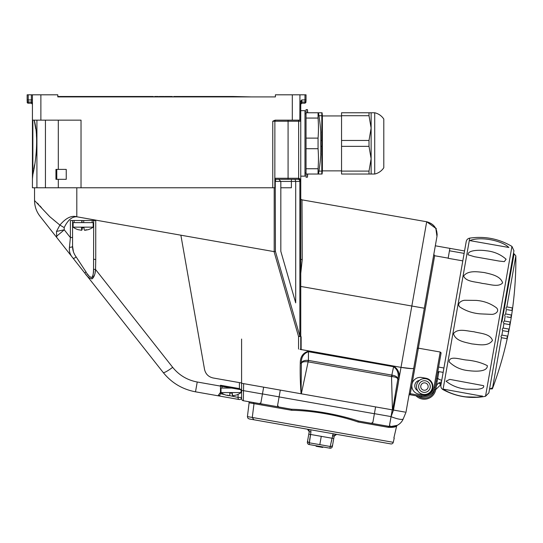<?xml version="1.0" encoding="UTF-8"?>
<svg xmlns="http://www.w3.org/2000/svg" width="543" height="543" viewBox="0 0 543 543"><rect width="100%" height="100%" fill="white"/><g stroke="black" fill="none" stroke-linecap="round" stroke-linejoin="round"><path stroke-width="0.81" d="M383.799 167.739A14.79 14.79 0 0 1 374.718 174.038L374.718 112.768A14.79 14.79 0 0 1 383.799 119.06L383.799 167.739M501.881 335.072L507.766 336.131A369.735 369.735 -80 0 1 507.21 338.696A369.735 369.735 0 0 1 492.42 388.74L501.42 337.698L500.938 336.327L501.881 335.072L502.662 330.653L502.187 329.248L503.123 328.033L509.191 329.119A369.735 369.735 -80 0 1 508.682 331.698A369.735 369.735 0 0 1 507.766 336.131L507.026 337.4L507.223 338.717M507.902 314.356L505.608 313.949L504.678 315.103L505.146 316.569L504.366 320.988L510.474 322.08A369.735 369.735 0 0 0 511.214 317.621L506.755 316.847M504.366 320.988L503.429 322.175L503.904 323.608L503.123 328.033M506.85 306.904L512.633 307.942A369.735 369.735 0 0 0 515.85 255.862L506.85 306.904L505.927 308.03L506.388 309.524L505.608 313.949L511.621 315.021A369.735 369.735 0 0 0 512.28 310.548L507.352 309.693M300.754 286.439L411.832 306.021L426.676 221.836C434.142 223.92 437.57 228.793 436.972 236.443C437.583 228.739 434.156 223.845 426.689 221.754L435.676 228.277L436.11 229.173L435.676 228.277L436.253 228.379L436.11 229.173M309.585 440.237L310.501 434.448L332.051 438.242L333.429 433.796M310.725 429.791L310.935 431.97L309.401 442.837A2.111 2.111 -170 0 1 307.691 440.387L309.225 431.671L307.508 429.221L263.817 421.517M331.766 439.81L331.474 441.344M332.947 434.475L332.486 435.771L334.196 436.077L332.655 444.792A2.111 2.111 -170 0 1 330.212 446.502L332.051 438.242L333.755 438.547M278.287 406.361L278.206 406.836L277.548 405.709L280.297 390.098L301.094 393.77C300.293 383.704 300.014 373.591 300.272 363.43L300.286 363.192C300.204 356.839 302.953 352.835 308.519 351.178L308.431 351.694C303.517 353.507 301.161 357.301 301.372 363.07L301.094 393.77L393.485 410.06L401.012 367.367C408.56 368.609 412.802 368.887 413.739 368.215L405.974 412.259L403.266 418.829A12.679 12.679 0 0 1 390.376 426.628L389.582 425.142L391.075 416.664L393.485 410.06L405.051 412.096M243.631 383.636L243.345 400.748A2.111 2.111 0 0 1 241.594 398.664L241.594 383.277L263.654 387.166L260.898 402.777L259.581 403.551L278.206 406.836M390.234 426.072L390.145 426.574L389.487 425.447L392.236 409.836M372.661 423.547L371.527 423.289L372.905 422.162L371.901 423.418L390.145 426.574M278.43 406.931L291.374 409.218L278.118 406.877L278.518 406.89L277.609 405.363M259.649 403.625L243.345 400.748L259.961 403.68L260.898 402.777M247.886 418.198L247.418 416.596L249.115 402.784A1.059 1.059 0 0 0 248.246 401.61M247.418 416.596L393.268 442.314A2.111 2.111 0 0 1 390.845 443.916L253.866 419.766L252.278 417.452L254.022 403.646L249.115 402.784M307.725 112.768L307.453 109.598L306.035 109.598L306.035 174.038L318.062 174.038L318.062 168.744A172.667 149.529 0 0 0 318.062 148.701L318.062 138.105A172.667 149.529 180 0 0 318.449 128.087A172.667 149.529 180 0 0 318.062 118.062L318.062 112.768L322.094 112.768L322.372 115.937L341.547 115.937M318.449 112.768A175.362 175.362 0 0 1 320.825 132.838L320.723 132.838A175.043 151.592 180 0 1 320.825 138.119A175.043 151.592 180 0 1 320.723 143.4A175.043 151.592 0 0 1 320.723 153.968L320.825 153.968A175.362 175.362 0 0 1 318.449 174.038L322.094 174.038L322.372 170.869L341.547 170.869M307.725 174.038L307.453 177.208L307.453 174.038L318.449 174.038M300.754 176.149L304.983 176.149L304.983 110.657L300.754 110.657M307.453 177.208L306.035 177.208L306.035 174.038M307.453 112.768L307.453 109.598M374.718 174.038L371.127 174.038L371.127 112.768L374.718 112.768M299.94 102.912L300.754 102.912L300.754 349.034A2.111 0.448 180 0 1 300.035 349.353L401.012 367.367L411.832 306.021L424.314 308.227L413.739 368.215M262.452 393.987L243.631 390.668A2.111 0.441 180 0 1 241.594 390.227L241.594 397.428A2.111 2.111 0 0 1 239.117 399.505L217.994 395.779L220.472 392.345L220.472 385.258L239.409 388.598L239.409 382.611L241.594 382.998L213.107 377.969C208.471 376.89 205.614 374.039 204.535 369.403L180.873 235.194L274.052 251.619L275.423 251.416L299.865 336.103L300.754 336.103A2.111 0.448 180 0 1 298.643 336.551A2.111 0.448 180 0 1 298.562 336.551A2.111 0.407 -16.1 0 0 299.865 336.103L299.865 181.43A2.111 1.222 -90 0 0 298.643 179.319L291.387 179.319L298.643 179.319A2.111 2.111 0 0 1 300.754 181.43L298.643 179.319A2.111 2.111 0 0 1 300.754 181.43L295.697 181.43L295.025 179.319M35.689 128.84L34.229 120.159C38.791 136.653 36.014 161.325 32.851 174.527L32.431 178.871L32.431 120.159L81.029 120.159L81.029 187.769L32.431 187.769L32.431 178.871L32.431 187.769M36.768 143.4L36.768 142.748M36.693 139.639L36.415 135.207M417.662 390.648A5.491 5.491 0 0 1 419.474 380.392A7.921 7.921 0 0 0 425.902 394.347A7.921 7.921 0 0 0 428.475 379.733A7.921 7.921 0 0 0 419.474 380.392M448.165 258.129L434.644 255.739L411.967 384.356A8.45 8.45 0 0 0 418.823 394.143L422.983 394.876A8.45 8.45 0 0 0 432.771 388.021A8.45 8.45 0 0 0 425.916 378.233L421.755 377.5A8.45 8.45 0 0 0 411.967 384.356L410.311 393.716L421.755 395.732A10.561 10.561 0 0 0 433.993 387.166L440.197 352.013L418.348 348.165L417.228 348.43M440.197 352.013L441.065 353.154L440.909 352.475M462.806 260.878L448.138 258.292L449.461 250.791L464.129 253.377M468.093 254.796L474.399 256.703L499.119 261.061L504.325 261.631L506.103 259.242C500.598 254.355 493.967 251.524 486.216 250.757C480.501 249.848 467.469 249.828 468.093 254.796M469.878 240.624L508.866 247.479C501.257 240.087 479.435 236.273 469.878 240.624M502.621 282.883C500.476 275.803 490.872 274.12 484.329 272.559C477.697 271.792 468.086 270.095 463.641 276.007C465.962 281.98 475.987 281.661 482.415 283.453C489.094 283.975 498.406 287.702 502.621 282.883M513.664 255.325L513.142 255.237L513.936 250.757L488.876 392.881L485.517 396.295L511.947 246.4C498.834 238.723 484.763 235.967 469.729 238.126L443.013 389.63C441.357 388.605 440.651 387.125 440.889 385.191L466.213 241.567C466.647 239.667 467.822 238.52 469.729 238.126M492.365 388.876L490.275 388.931L492.569 387.695L492.42 388.74M501.922 321.911L514.106 253.798L501.922 321.911M510.474 322.087A369.735 369.735 -80 0 1 510.02 324.673A369.735 369.735 0 0 1 509.191 329.119M512.633 307.942A369.735 369.735 -80 0 1 512.28 310.548L512.015 309.103L512.653 307.929M511.621 315.028A369.735 369.735 -80 0 1 511.214 317.621M510.488 322.067L509.796 323.295L510.026 324.694L503.904 323.608M509.205 329.106L508.479 330.361L508.696 331.719L502.662 330.653M428.101 387.2A3.706 3.706 0 0 1 423.805 390.207A3.706 3.706 0 0 1 420.798 385.91A3.706 3.706 0 0 1 425.094 382.903A3.706 3.706 0 0 1 428.101 387.2M93.165 222.63L73.101 222.63L73.101 227.144L93.172 227.144L93.172 222.63M85.115 230.266L87.925 229.723L84.98 230.266L86.5 229.703L84.627 230.266L84.172 229.723A16.86 0.713 -90 0 1 83.989 227.7L81.518 227.7A16.86 0.713 -90 0 0 81.701 229.723L81.484 230.266L78.457 229.723M82.292 227.7A16.86 0.713 -90 0 1 82.102 229.723L81.647 230.266M81.701 229.723L81.755 227.7M83.71 222.63L83.71 220.519M81.993 222.63L81.993 220.519M95.12 272.321L95.548 269.498C95.29 273.747 94.217 276.815 92.33 278.708C89.805 278.715 87.321 276.869 84.878 273.17L72.979 258.081C70.081 254.81 68.907 251.165 69.47 247.126L70.386 237.583A2.111 0.448 0 0 0 70.461 237.583A2.111 0.448 0 0 0 72.572 237.135L72.572 246.06C72.497 249.929 73.658 253.5 76.054 256.771L85.97 271.867C87.742 275.24 89.717 277.106 91.889 277.473C93.145 275.389 93.695 272.586 93.545 269.056L93.701 220.519M95.738 220.519L95.738 259.473L95.738 220.519L70.461 220.519M232.947 395.698L235.771 395.155L232.608 395.698L232.268 393.132L229.798 393.132L229.791 395.155M231.583 388.062L221.001 388.062L221.001 392.575L241.072 392.575L241.072 389.738M229.153 395.63L227.524 395.134L229.126 395.698L226.295 395.155L228.44 395.623M228.454 395.623L229.126 395.698M247.886 418.185L249.162 418.938L257.579 420.418M424.314 308.227L436.972 236.443L435.859 228.644M232.194 393.132L232.268 395.06M220.091 394.904A2.111 2.111 -80 0 1 217.994 395.779L195.5 391.815C182.367 389.324 171.602 382.89 163.192 372.498A12.679 1.833 -38.3 0 0 172.674 367.326C179.068 375.22 187.254 380.114 197.231 382.007L220.472 386.1L197.231 382.007L195.5 391.815C182.367 389.324 171.602 382.89 163.192 372.498L84.878 273.17A2.111 0.36 -38.3 0 1 85.97 271.867M219.521 393.695L220.472 392.351L220.472 393.695L224.435 394.537M229.641 395.643L238.078 397.428L241.594 397.428A2.111 2.111 0 0 1 239.117 399.505A2.111 1.398 -80 0 1 238.078 397.428L238.078 394.34M241.594 387.071L241.52 389.813L220.472 386.1M219.46 393.784L218.673 394.842M76.054 256.771A2.111 1.032 -38.3 0 1 74.391 258.115A2.111 1.032 -38.3 0 1 72.979 258.081L39.985 216.229C36.415 211.607 34.603 206.374 34.542 200.537L49.773 216.684L59.893 225.094C65.92 217.981 71.554 215.211 76.801 216.779L180.873 235.194M76.801 187.769L76.801 216.779C71.934 216.603 67.726 220.214 64.189 227.592L64.244 229.791C57.504 235.798 56.133 235.927 56.71 237.44L56.486 231.433L59.893 225.094L64.189 227.592M72.572 237.135L72.572 246.06A2.111 1.208 0 0 1 69.47 247.126L69.361 249.699M88.55 277.29L89.52 278.07M91.455 278.871L91.903 278.844M92.324 278.708L94.563 274.88M34.542 200.537L34.542 187.769M39.985 216.229L56.689 237.413M55.963 221.856L53.241 219.61M41.458 207.636L39.938 205.885M38.621 204.426L37.345 203.096M70.386 220.519L70.386 237.583L64.244 229.791L56.486 231.433M72.572 220.519L72.572 246.06M73.414 251.742L72.572 246.183M93.701 259.025A2.111 0.448 180 0 0 95.738 259.473L95.548 269.498A2.111 0.448 -177.8 0 1 93.545 269.056L93.444 271.398M93.437 271.48L93.226 273.767M93.05 274.887L92.446 276.828M88.584 275.518L87.328 273.855M220.472 393.695L220.424 394.123M239.409 388.598L241.112 389.745M81.81 222.63L81.81 220.519M81.83 227.7L81.708 229.628M505.146 316.569L504.678 315.103M507.21 338.703L501.42 337.698M438.615 367.061L443.916 367.998L443.142 372.383L438.88 371.629L435.71 389.616A11.62 11.62 0 0 1 416.033 395.799A11.62 11.62 0 0 0 435.71 389.616L434.671 389.433L435.038 387.349A11.62 11.62 0 0 1 421.572 396.777L410.128 394.754A1.059 1.059 0 0 0 408.906 395.616M441.072 384.125L439.246 383.799L441.249 383.127L439.226 383.799L441.072 384.125M437.196 381.166L436.158 380.982L436.599 378.471L437.638 378.654M437.78 371.799L438.88 371.629L437.583 372.892M465.046 248.171L465.785 243.983M444.629 363.98L444.344 365.588M464.611 250.649L464.699 250.153M464.061 253.771L464.136 253.343M480.962 395.962L443.923 389.243L445.138 390.369C451.321 393.763 458.217 395.928 465.833 396.872L476.829 397.164C482.001 396.648 483.379 396.247 480.962 395.962L482.422 396.037M483.582 385.666L449.78 379.381L446.041 381.186C451.749 385.693 458.435 388.354 466.118 389.168L477.202 389.311C482.198 388.815 484.322 387.593 483.582 385.666M487.336 365.67C481.498 362.676 474.697 360.81 466.939 360.07C461.122 359.744 448.918 355.047 449.204 361.896C454.634 367.116 461.245 370.048 469.05 370.693C474.718 371.412 487.58 372.172 487.336 365.67M492.474 340.441C490.153 333.572 480.365 333.524 473.849 331.732C467.245 331.216 457.864 327.877 453.48 333.633C455.563 341.147 465.31 342.226 471.826 343.902C478.397 344.534 488.103 346.862 492.474 340.441M496.499 307.84C490.499 303.401 483.677 300.917 476.035 300.394L465.039 300.279C461.72 300.211 456.324 303.618 459.84 306.992C465.914 310.99 472.79 313.284 480.467 313.881L491.429 314.356C494.754 314.621 500.042 311.465 496.499 307.84M308.519 351.178L393.709 366.199C398.345 369.22 400.055 373.638 398.854 379.448L397.843 379.109C399.044 373.862 397.632 369.729 393.621 366.715L308.431 351.694L308.431 360.403L301.338 393.695M398.854 379.448L397.843 379.109C397.591 377.039 395.684 375.715 392.134 375.145L392.046 376.611L391.517 376.57L393.709 366.199M300.286 363.192L301.372 363.07C302.166 361.047 304.44 360.152 308.186 360.369L391.781 375.098M300.272 363.43L301.365 363.233C302.118 361.862 304.331 361.4 308.01 361.848L308.186 360.369M398.827 379.618C397.3 389.867 395.236 399.967 392.63 409.911L397.829 379.231C397.49 377.785 395.562 376.91 392.046 376.611M435.323 245.803L464.557 250.961M433.816 254.334L434.644 255.739M300.754 199.172A2.111 2.036 0 0 0 302.003 199.851L426.689 221.754L302.003 199.851L302.241 259.54L300.754 273.387M300.754 336.667L301.141 336.735L301.141 349.753M241.594 385.951L241.594 339.049M441.065 353.154L435.038 387.349A11.62 11.62 0 0 1 421.572 396.777L421.755 395.732M301.989 199.77A2.111 2.111 0 0 1 300.754 199.071A2.111 2.111 0 0 0 301.989 199.77M302.241 259.54A2.111 0.631 0 0 1 300.754 259.323M411.526 368.595L401.012 367.367M436.979 236.402L437.163 234.006M392.446 409.761L391.517 376.57L308.173 361.876M449.889 248.375L449.461 250.791M272.233 96.919L58.4 96.919M288.082 179.319L288.082 178.26L298.643 178.26L298.643 121.218L288.082 121.218L288.082 178.26L274.873 178.26A1.059 1.059 0 0 0 275.932 179.319L278.763 179.319L275.932 179.319L275.267 181.43L275.267 187.769L272.762 187.769L272.762 121.218L275.125 120.159L292.304 120.159L292.304 94.808L275.403 94.808L275.403 96.919L243.719 96.919M57.782 96.498L100.041 96.498L100.041 96.919M100.041 96.498L150.221 96.498L150.221 96.919M295.697 302.872L295.697 181.43L291.387 181.43L291.387 187.769L280.826 187.769L280.826 251.341L295.697 302.872M274.839 187.769L274.839 181.43L291.387 181.43L291.387 179.319L278.763 179.319L280.826 181.43L280.826 187.769M275.267 187.769L275.423 251.416M58.311 120.159L58.311 169.389L66.239 169.389L66.239 179.319L58.311 179.319L58.311 187.769M288.082 120.159L288.082 121.218L274.873 121.218A1.059 1.059 0 0 1 275.932 120.159A1.059 1.059 0 0 0 274.873 121.218L274.839 181.43M36.917 120.159L36.917 187.769M272.762 187.769L81.029 187.769M32.431 120.159L32.431 94.808L57.782 94.808L57.782 96.919M32.851 120.159L32.851 174.527L33.279 171.873M33.829 168.819L34.569 164.807M36.028 155.379L36.585 149.291M300.754 120.159L292.304 120.159M292.304 94.808L299.94 94.808L299.817 120.159L299.94 94.808L306.035 94.808L306.035 100.978A1.059 1.052 180 0 1 304.983 102.036L301.813 102.036L301.813 103.204L304.983 103.204L304.983 94.808M299.94 101.846L301.813 99.926L300.754 102.912M27.15 99.926L27.15 94.808L32.431 94.808M27.15 94.808L27.15 100.984A1.059 1.052 180 0 0 28.209 102.036L28.209 103.204L31.379 103.204L31.379 102.036L28.209 102.036L28.209 99.946L31.379 99.946L31.379 94.808M58.311 179.319L55.949 179.319L55.949 169.389L58.311 169.389M301.026 103.557L300.754 104.263L301.813 103.204A1.059 1.052 -0 0 0 300.754 104.256L301.813 103.204L305.037 103.204L306.035 102.199M298.643 179.319L298.643 178.26C299.919 178.464 300.618 179.523 300.754 181.43L300.591 180.622M275.403 180.351A1.059 0.624 0 0 1 274.873 179.814M63.069 96.498L63.069 96.919M251.443 96.919L233.151 96.498L184.023 96.498L184.023 96.919M153.384 96.919L153.384 96.498L150.221 96.498M150.676 96.498L150.676 96.919M158.325 96.919L158.325 96.498L154.585 96.498L154.585 96.919M164.257 96.919L164.257 96.498L160.647 96.498L160.647 96.919M172.375 96.919L172.375 96.498L167.482 96.498M168.371 96.498L168.371 96.919M169.301 96.498L169.301 96.919M170.543 96.498L170.543 96.919M171.445 96.498L171.445 96.919M180.751 96.919L180.751 96.498L174.608 96.498L174.608 96.919L174.595 96.498L173.665 96.498L173.665 96.919M175.857 96.498L175.857 96.919M176.828 96.498L176.828 96.919M175.898 96.498L175.898 96.919M178.185 96.498L178.185 96.919M179.251 96.498L179.251 96.919M180.181 96.498L180.181 96.919M184.023 96.498L181.206 96.498L181.206 96.919M183.588 96.498L183.588 96.919M151.538 96.498L151.538 96.919M152.726 96.498L152.726 96.919M155.033 96.498L155.033 96.919M155.821 96.498L155.821 96.919M156.479 96.498L156.479 96.919M156.71 96.498L156.71 96.919M160.647 96.498L159.201 96.498L159.201 96.919M159.201 96.498L158.651 96.919M162.561 96.498L162.561 96.919M160.959 96.498L160.959 96.919M164.78 96.498L164.78 96.919L164.78 96.498L168.14 96.498L168.14 96.919M146.522 96.498L146.522 96.919M371.127 174.038L369.009 174.038L369.009 171.093L371.127 158.719L369.009 146.345L369.009 140.461L341.547 140.461L341.547 115.707L369.009 115.707L369.009 112.768L341.547 112.768L341.547 115.707M369.009 115.707L371.127 128.087L369.009 140.461M371.127 112.768L369.009 112.768M369.009 174.038L341.547 174.038L341.547 171.093L369.009 171.093M341.547 171.093L341.547 146.345L369.009 146.345M341.547 146.345L341.547 140.461M322.372 170.869L322.372 115.937M320.804 146.345L321.816 146.345L321.816 140.461L320.804 140.461M321.816 174.038L321.816 171.093L318.945 171.093M321.816 171.093L321.816 146.345M318.945 115.707L321.816 115.707L321.816 140.461M321.816 115.707L321.816 112.768M306.035 112.768L318.062 112.768M306.035 118.062L318.062 118.062M306.035 138.105L318.062 138.105M306.035 148.701L318.062 148.701M306.035 168.744L318.062 168.744M371.588 423.364L358.645 421.076A1.059 0.489 -80 0 0 357.993 421.979C338.201 415.157 312.754 410.637 291.679 410.284A1.059 0.489 -80 0 0 291.374 409.218C312.822 409.911 338.16 414.357 358.645 421.076L389.304 426.486M390.281 426.622L397.198 425.352L396.634 426.065L393.872 438.018L396.634 426.065C395.426 427.117 392.637 427.531 388.252 427.314L357.993 421.979M403.266 418.829A12.679 2.64 -157.6 0 1 391.075 416.664L391.035 416.657M393.268 442.314L394.245 438.086L393.872 438.018M253.866 419.766L249.162 418.938M262.588 404.141L261.135 403.883M396.634 426.065L397.198 425.352L396.702 425.583M253.228 402.492L254.022 403.646L291.679 410.284M389.345 426.493A1.059 0.937 -80 0 0 388.252 427.314M371.921 422.868L371.901 423.418M375.593 406.904L372.844 422.515M259.982 403.13L259.961 403.68M316.175 445.769L316.094 446.271L322.746 447.446L322.834 446.943M332.655 444.792L332.357 446.475A2.111 2.111 0 0 1 329.913 448.192L309.103 444.52A2.111 2.111 0 0 1 307.392 442.077L307.691 440.387M309.381 442.07L309.456 441.283M336.64 434.359L334.196 436.077A2.111 2.111 0 0 1 336.64 434.359A2.111 2.111 0 0 0 335.859 434.373L334.216 435.975M309.198 430.809L309.198 430.809A2.111 2.111 0 0 0 307.508 429.221M308.241 429.499A2.111 2.111 0 0 0 307.514 429.228M309.103 444.513L329.913 448.185A2.111 2.111 -170 0 0 332.357 446.475A2.111 2.111 0 0 1 329.913 448.192L330.212 446.502L319.813 444.622L309.401 442.837L309.103 444.513A2.111 2.111 -170 0 1 307.392 442.07M319.813 444.622L321.28 436.307M298.562 349.095L298.562 336.551L274.052 251.619M418.714 385.544A5.824 5.824 0 0 0 423.438 392.29A5.824 5.824 0 0 0 430.178 387.566A5.824 5.824 0 0 0 425.461 380.826A5.824 5.824 0 0 0 418.714 385.544A5.81 5.81 0 0 1 425.461 380.833A5.81 5.81 0 0 1 430.171 387.566A5.81 5.81 0 0 1 423.438 392.277A5.81 5.81 0 0 1 418.728 385.544M95.548 269.498L172.674 367.326M274.201 251.626L274.201 187.769M418.083 396.159A10.561 10.561 0 0 0 434.671 389.433M436.178 386.942A6.34 6.116 -170 0 1 441.452 381.973M437.773 377.901A6.34 1.744 -170 0 0 441.751 380.29M263.654 387.166L280.297 390.098M435.038 387.349L433.993 387.166M409.273 393.532L410.311 393.716L410.128 394.754M56.777 169.389L56.777 179.319M40.881 94.808L40.881 120.159M300.754 103.089A1.059 1.052 -0 0 1 301.813 102.036L301.813 99.926L306.035 99.926M28.209 94.808L28.209 99.946L27.15 99.939M45.442 120.159L45.442 187.769M32.431 103.095A1.059 1.052 -0 0 0 31.379 102.036L31.379 99.946L32.431 99.96M28.209 103.204A1.059 1.052 180 0 1 27.15 102.145L27.15 102.145A1.059 1.059 0 0 0 28.209 103.204L31.379 103.204L32.431 104.256A1.059 1.052 -0 0 0 31.379 103.204L32.431 104.256M300.754 121.218L298.643 121.218L298.643 120.159M274.873 121.218L272.762 121.218M279.095 396.919L374.392 413.725M374.405 413.657L391.048 416.596M262.459 393.919L279.109 396.858M310.501 434.448L308.791 434.142M310.935 431.97L309.225 431.671M511.228 317.641L510.97 316.209L511.642 315.008M306.035 113.826L304.983 113.826M511.947 246.4L513.936 250.757M489.664 388.401L490.186 388.489M73.101 227.144A16.901 16.901 0 0 0 78.233 229.723M92.174 222.63L92.174 220.519M221.001 392.575A16.901 16.901 0 0 0 226.132 395.155M221.999 388.062L221.999 386.372M235.94 395.155A16.901 16.901 0 0 0 241.072 392.575M74.106 222.63L74.106 220.519M88.041 229.723A16.901 16.901 0 0 0 93.172 227.144M515.85 255.862L514.106 253.798M441.018 384.444L435.71 389.616M485.517 396.295C470.571 399.024 456.405 396.797 443.013 389.63M306.035 172.979L304.983 172.979"/></g></svg>
